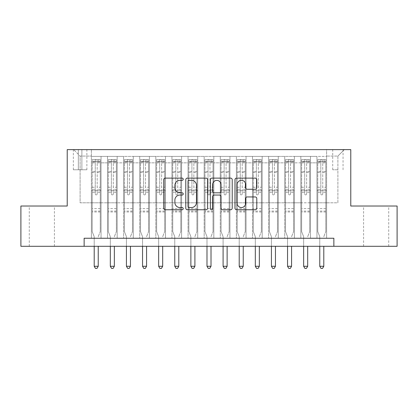 <?xml version="1.0" encoding="UTF-8"?>
<svg xmlns="http://www.w3.org/2000/svg" width="418" height="418" viewBox="0 0 418 418"><rect width="100%" height="100%" fill="white"/><g stroke="black" fill="none" stroke-linecap="round" stroke-linejoin="round"><path stroke-width="0.31" stroke-dasharray="2.09 1.57" d="M183.225 179.228A1.108 1.108 0 0 0 182.117 178.12L165.314 178.12A1.583 1.583 0 0 0 163.731 179.703L163.731 208.169A1.583 1.583 0 0 0 165.314 209.752L182.117 209.752A1.108 1.108 0 0 0 183.225 208.645A1.108 1.108 0 0 0 182.117 207.537L179.939 207.537A5.063 5.063 0 0 1 174.881 202.474L174.881 200.102A5.063 5.063 0 0 1 179.939 195.044L182.117 195.044A1.108 1.108 0 0 0 183.225 193.936A1.108 1.108 0 0 0 182.117 192.829L179.939 192.829A5.063 5.063 0 0 1 174.881 187.771L174.881 185.399A5.063 5.063 0 0 1 179.939 180.336L182.117 180.336A1.108 1.108 0 0 0 183.225 179.228M376.153 206.022L388.724 206.022L376.153 206.022M376.153 246.296L388.724 246.296L376.153 246.296M41.847 206.022L29.276 206.022L41.847 206.022M41.847 246.296L29.276 246.296L41.847 246.296M337.89 149.628L332.733 149.628L337.89 149.628M337.89 169.771L332.733 169.771L337.89 169.771M326.615 238.244L326.615 156.395L91.385 156.395L91.385 238.244L101.051 238.244L91.385 238.244L101.051 238.244L91.385 238.244L91.385 156.395L101.051 156.395L101.051 238.244L101.051 156.395L101.051 202.798L107.499 202.798L101.051 202.798L101.051 156.395L91.385 156.395L326.615 156.395L326.615 238.244L316.948 238.244L316.948 156.395L300.835 156.395L300.835 238.244L300.835 156.395L310.501 156.395L310.501 238.244L310.501 156.395L310.501 202.798L310.501 156.395L316.948 156.395L316.948 238.244L326.615 238.244L316.948 238.244L326.615 238.244L326.615 156.076L326.615 202.798L337.89 202.798L337.89 156.076L326.615 156.076L337.89 156.076L337.89 202.798L326.615 202.798L326.615 190.712L326.615 238.244M300.835 238.244L310.501 238.244L300.835 238.244L310.501 238.244L300.835 238.244L300.835 190.712L300.835 202.798L294.392 202.798L294.392 162.842L294.392 202.798L300.835 202.798L300.835 162.842L300.835 202.798L316.948 202.798L310.501 202.798L310.501 190.712L310.501 202.798L300.835 202.798L300.835 190.712L310.501 190.712L310.501 238.244L310.501 190.712L300.835 190.712L300.835 238.244M294.392 238.244L294.392 156.395L284.726 156.395L284.726 238.244L284.726 156.395L294.392 156.395L294.392 238.244L284.726 238.244L294.392 238.244L284.726 238.244L294.392 238.244L294.392 190.712L294.392 238.244M278.278 238.244L278.278 156.395L268.612 156.395L268.612 238.244L268.612 156.395L278.278 156.395L278.278 238.244L268.612 238.244L278.278 238.244L268.612 238.244L278.278 238.244L278.278 162.842L278.278 202.798L284.726 202.798L278.278 202.798L278.278 190.712L278.278 238.244M262.17 238.244L262.17 156.395L252.498 156.395L252.498 238.244L252.498 156.395L262.17 156.395L262.17 238.244L252.498 238.244L262.17 238.244L252.498 238.244L262.17 238.244L262.17 162.842L262.17 202.798L268.612 202.798L262.17 202.798L262.17 190.712L262.17 238.244M246.056 238.244L246.056 156.395L236.389 156.395L236.389 238.244L236.389 156.395L246.056 156.395L246.056 238.244L236.389 238.244L246.056 238.244L236.389 238.244L246.056 238.244L246.056 162.842L246.056 202.798L252.498 202.798L246.056 202.798L246.056 190.712L246.056 238.244M229.947 238.244L229.947 156.395L220.276 156.395L220.276 238.244L220.276 156.395L229.947 156.395L229.947 238.244L220.276 238.244L229.947 238.244L220.276 238.244L229.947 238.244L229.947 162.842L229.947 202.798L236.389 202.798L229.947 202.798L229.947 190.712L229.947 238.244M213.833 238.244L213.833 156.395L204.167 156.395L204.167 238.244L204.167 156.395L213.833 156.395L213.833 238.244L204.167 238.244L213.833 238.244L204.167 238.244L213.833 238.244L213.833 162.842L213.833 202.798L220.276 202.798L213.833 202.798L213.833 190.712L213.833 238.244M197.724 238.244L197.724 156.395L188.053 156.395L188.053 238.244L188.053 156.395L197.724 156.395L197.724 238.244L188.053 238.244L197.724 238.244L188.053 238.244L197.724 238.244L197.724 162.842L197.724 202.798L204.167 202.798L197.724 202.798L197.724 190.712L197.724 238.244M181.611 238.244L181.611 156.395L171.944 156.395L171.944 238.244L171.944 156.395L181.611 156.395L181.611 238.244L171.944 238.244L181.611 238.244L171.944 238.244L181.611 238.244L181.611 162.842L181.611 202.798L188.053 202.798L181.611 202.798L181.611 190.712L181.611 238.244M165.502 238.244L165.502 156.395L155.83 156.395L155.83 238.244L155.83 156.395L165.502 156.395L165.502 238.244L155.83 238.244L165.502 238.244L155.83 238.244L165.502 238.244L165.502 162.842L165.502 202.798L171.944 202.798L165.502 202.798L165.502 190.712L165.502 238.244M149.388 238.244L149.388 156.395L139.722 156.395L139.722 238.244L139.722 156.395L149.388 156.395L149.388 238.244L139.722 238.244L149.388 238.244L139.722 238.244L149.388 238.244L149.388 162.842L149.388 202.798L155.83 202.798L149.388 202.798L149.388 190.712L149.388 238.244M133.274 238.244L133.274 156.395L123.608 156.395L123.608 238.244L123.608 156.395L133.274 156.395L133.274 238.244L123.608 238.244L133.274 238.244L123.608 238.244L133.274 238.244L133.274 162.842L133.274 202.798L139.722 202.798L133.274 202.798L133.274 190.712L133.274 238.244M117.165 238.244L117.165 156.395L107.499 156.395L107.499 238.244L107.499 156.395L117.165 156.395L117.165 238.244L107.499 238.244L117.165 238.244L107.499 238.244L117.165 238.244L117.165 190.712L117.165 238.244M316.948 162.842L316.948 202.798L316.948 156.395L316.948 162.842L310.501 162.842L316.948 162.842M284.726 162.842L284.726 202.798L284.726 156.395L278.278 156.395L278.278 162.842L278.278 156.395L284.726 156.395L284.726 162.842L278.278 162.842L284.726 162.842M268.612 162.842L268.612 202.798L268.612 156.395L262.17 156.395L262.17 162.842L262.17 156.395L268.612 156.395L268.612 162.842L262.17 162.842L268.612 162.842M252.498 162.842L252.498 202.798L252.498 156.395L246.056 156.395L246.056 162.842L246.056 156.395L252.498 156.395L252.498 162.842L246.056 162.842L252.498 162.842M236.389 162.842L236.389 202.798L236.389 156.395L229.947 156.395L229.947 162.842L229.947 156.395L236.389 156.395L236.389 162.842L229.947 162.842L236.389 162.842M220.276 162.842L220.276 202.798L220.276 156.395L213.833 156.395L213.833 162.842L213.833 156.395L220.276 156.395L220.276 162.842L213.833 162.842L220.276 162.842M204.167 162.842L204.167 202.798L204.167 156.395L197.724 156.395L197.724 162.842L197.724 156.395L204.167 156.395L204.167 162.842L197.724 162.842L204.167 162.842M188.053 162.842L188.053 202.798L188.053 156.395L181.611 156.395L181.611 162.842L181.611 156.395L188.053 156.395L188.053 162.842L181.611 162.842L188.053 162.842M171.944 162.842L171.944 202.798L171.944 156.395L165.502 156.395L165.502 162.842L165.502 156.395L171.944 156.395L171.944 162.842L165.502 162.842L171.944 162.842M155.83 162.842L155.83 202.798L155.83 156.395L149.388 156.395L149.388 162.842L149.388 156.395L155.83 156.395L155.83 162.842L149.388 162.842L155.83 162.842M139.722 162.842L139.722 202.798L139.722 156.395L133.274 156.395L133.274 162.842L133.274 156.395L139.722 156.395L139.722 162.842L133.274 162.842L139.722 162.842M117.165 162.842L117.165 202.798L117.165 156.395L117.165 162.842L123.608 162.842L123.608 202.798L117.165 202.798L123.608 202.798L123.608 156.395L117.165 156.395L123.608 156.395L123.608 162.842L117.165 162.842M84.138 246.296L84.138 238.244L84.138 246.296L84.138 238.244L333.862 238.244L84.138 238.244L333.862 238.244L333.862 246.296L20.9 246.296L20.9 206.022L67.22 206.022L67.22 149.628L350.78 149.628L350.78 206.022L397.1 206.022L397.1 246.296L333.862 246.296L333.862 238.244L333.862 246.296M78.338 149.628L73.343 149.628L78.338 149.628L78.338 169.771L73.343 169.771L81.881 169.771L78.338 169.771L78.338 149.628M81.881 149.628L86.876 149.628L81.881 149.628L81.881 169.771L86.876 169.771L81.881 169.771L81.881 149.628M326.615 149.628L91.385 149.628L344.333 149.628L326.615 149.628L326.615 156.395L326.615 149.628M91.385 149.628L73.667 149.628L91.385 149.628L91.385 202.798L80.11 202.798L80.11 156.076L91.385 156.076L80.11 156.076L73.667 149.628L80.11 156.076L80.11 202.798L91.385 202.798L91.385 149.628M107.499 162.842L107.499 202.798L107.499 156.395L101.051 156.395L107.499 156.395L107.499 162.842L101.051 162.842L107.499 162.842M300.835 156.395L294.392 156.395L294.392 162.842L294.392 156.395L300.835 156.395L300.835 162.842L300.835 156.395M284.726 202.798L294.392 202.798L284.726 202.798L284.726 190.712L284.726 202.798M268.612 202.798L278.278 202.798L268.612 202.798L268.612 190.712L268.612 202.798M252.498 202.798L262.17 202.798L252.498 202.798L252.498 190.712L252.498 202.798M236.389 202.798L246.056 202.798L236.389 202.798L236.389 190.712L236.389 202.798M220.276 202.798L229.947 202.798L220.276 202.798L220.276 190.712L220.276 202.798M204.167 202.798L213.833 202.798L204.167 202.798L204.167 190.712L204.167 202.798M188.053 202.798L197.724 202.798L188.053 202.798L188.053 190.712L188.053 202.798M171.944 202.798L181.611 202.798L171.944 202.798L171.944 190.712L171.944 202.798M155.83 202.798L165.502 202.798L155.83 202.798L155.83 190.712L155.83 202.798M139.722 202.798L149.388 202.798L139.722 202.798L139.722 190.712L139.722 202.798M123.608 202.798L133.274 202.798L123.608 202.798L123.608 190.712L123.608 202.798M107.499 202.798L117.165 202.798L117.165 190.712L117.165 202.798L107.499 202.798L107.499 190.712L117.165 190.712L107.499 190.712L107.499 238.244L107.499 202.798M91.385 202.798L101.051 202.798L101.051 190.712L101.051 238.244L101.051 190.712L101.051 202.798L91.385 202.798L91.385 190.712L101.051 190.712L91.385 190.712L91.385 238.244L91.385 202.798M316.948 202.798L326.615 202.798L316.948 202.798L316.948 190.712L316.948 202.798M91.385 190.712L101.051 190.712L91.385 190.712M107.499 190.712L117.165 190.712L107.499 190.712M123.608 190.712L133.274 190.712L123.608 190.712L123.608 238.244L123.608 190.712L133.274 190.712L123.608 190.712M139.722 190.712L149.388 190.712L139.722 190.712L139.722 238.244L139.722 190.712L149.388 190.712L139.722 190.712M155.83 190.712L165.502 190.712L155.83 190.712L155.83 238.244L155.83 190.712L165.502 190.712L155.83 190.712M171.944 190.712L181.611 190.712L171.944 190.712L171.944 238.244L171.944 190.712L181.611 190.712L171.944 190.712M188.053 190.712L197.724 190.712L188.053 190.712L188.053 238.244L188.053 190.712L197.724 190.712L188.053 190.712M204.167 190.712L213.833 190.712L204.167 190.712L204.167 238.244L204.167 190.712L213.833 190.712L204.167 190.712M220.276 190.712L229.947 190.712L220.276 190.712L220.276 238.244L220.276 190.712L229.947 190.712L220.276 190.712M236.389 190.712L246.056 190.712L236.389 190.712L236.389 238.244L236.389 190.712L246.056 190.712L236.389 190.712M252.498 190.712L262.17 190.712L252.498 190.712L252.498 238.244L252.498 190.712L262.17 190.712L252.498 190.712M268.612 190.712L278.278 190.712L268.612 190.712L268.612 238.244L268.612 190.712L278.278 190.712L268.612 190.712M284.726 190.712L294.392 190.712L284.726 190.712L284.726 238.244L284.726 190.712L294.392 190.712L284.726 190.712M300.835 190.712L310.501 190.712L300.835 190.712M316.948 190.712L326.615 190.712L316.948 190.712L316.948 238.244L316.948 190.712L326.615 190.712L316.948 190.712M344.333 149.628L337.89 156.076L344.333 149.628M207.615 208.169L207.615 179.703A1.583 1.583 0 0 0 206.032 178.12L187.374 178.12A1.583 1.583 0 0 0 185.791 179.703L185.791 208.169A1.583 1.583 0 0 0 187.374 209.752L206.032 209.752A1.583 1.583 0 0 0 207.615 208.169M189.114 180.336A1.108 1.108 0 0 0 188.006 181.443L188.006 206.429A1.108 1.108 0 0 0 189.114 207.537L191.407 207.537A5.063 5.063 0 0 0 196.465 202.474L196.465 185.399A5.063 5.063 0 0 0 191.407 180.336L189.114 180.336M211.968 178.12L230.626 178.12A1.583 1.583 0 0 1 232.209 179.703L232.209 208.169A1.583 1.583 0 0 1 230.626 209.752L222.642 209.752A1.583 1.583 0 0 1 221.059 208.169L221.059 196.622A1.583 1.583 0 0 0 219.476 195.044L214.178 195.044A1.583 1.583 0 0 0 212.6 196.622L212.6 208.645A1.108 1.108 0 0 1 211.492 209.752A1.108 1.108 0 0 1 210.385 208.645L210.385 179.703A1.583 1.583 0 0 1 211.968 178.12M221.059 184.646A4.232 4.232 0 0 0 216.827 180.414A4.232 4.232 0 0 0 212.6 184.646L212.6 191.245A1.583 1.583 0 0 0 214.178 192.829L219.476 192.829A1.583 1.583 0 0 0 221.059 191.245L221.059 184.646M247.231 189.27L255.215 189.27A1.583 1.583 0 0 0 256.798 187.687L256.798 179.703A1.583 1.583 0 0 0 255.215 178.12L236.557 178.12A1.583 1.583 0 0 0 234.973 179.703L234.973 208.169A1.583 1.583 0 0 0 236.557 209.752L255.215 209.752A1.583 1.583 0 0 0 256.798 208.169L256.798 198.524A1.583 1.583 0 0 0 255.215 196.941L247.231 196.941A1.583 1.583 0 0 0 245.648 198.524L245.648 203.305A4.232 4.232 0 0 1 241.421 207.537A4.232 4.232 0 0 1 237.189 203.305L237.189 184.568A4.232 4.232 0 0 1 241.421 180.336A4.232 4.232 0 0 1 245.648 184.568L245.648 187.687A1.583 1.583 0 0 0 247.231 189.27M95.252 193.936A0.967 0.967 90 0 0 96.218 194.903A0.967 0.967 -90 0 1 95.252 193.936L95.252 192.322L95.252 193.936M98.638 159.619L98.638 161.714L100.247 161.714L100.247 159.619L92.195 159.619L92.195 231.635L92.195 192.322L95.252 192.322L95.252 189.338L92.195 189.338M92.195 159.619L92.195 192.322L95.252 192.322L95.252 162.137C95.894 161.578 96.542 161.578 97.185 162.137L97.185 187.248L100.247 187.248L100.247 231.635L100.247 192.322L97.185 192.322L97.185 193.936A0.967 0.967 -90 0 1 96.218 194.903A0.967 0.967 90 0 0 97.185 193.936L97.185 187.248M100.247 161.714L100.247 187.248M100.247 159.619L100.247 192.322L97.185 192.322L97.185 159.817L95.252 159.817L95.252 189.338M98.638 161.714L93.804 161.714L93.804 159.619M92.195 161.714L93.804 161.714M98.35 236.353L100.247 231.635L98.35 236.353A1.609 1.609 -90 0 0 98.235 236.954A1.609 1.609 -90 0 1 98.35 236.353M94.207 246.296L94.207 236.954A1.609 1.609 -90 0 0 94.092 236.353L92.195 231.635L94.092 236.353A1.609 1.609 -90 0 1 94.207 236.954L94.207 266.276L98.235 266.276L98.235 246.296M100.21 159.619L92.232 159.619L100.21 159.619M92.232 161.714L100.21 161.714L92.232 161.714M100.247 211.978L92.195 211.978M94.207 266.276L95.414 268.372L97.028 268.372L98.235 266.276M97.185 162.137L97.185 159.817M95.252 162.137L95.252 159.817L95.252 162.137M111.366 193.936A0.967 0.967 91.7 0 0 112.332 194.903A0.967 0.967 -88.3 0 1 111.366 193.936L111.366 192.322L111.366 193.936M114.746 159.619L114.746 161.714L116.361 161.714L116.361 159.619L108.304 159.619L108.304 231.635L108.304 192.322L111.366 192.322L111.366 189.338L108.304 189.338M108.304 159.619L108.304 192.322L111.366 192.322L111.366 162.137C112.008 161.578 112.651 161.578 113.299 162.137L113.299 187.248L116.361 187.248L116.361 231.635L116.361 192.322L113.299 192.322L113.299 193.936A0.967 0.967 -88.3 0 1 112.332 194.903A0.967 0.967 91.7 0 0 113.299 193.936L113.299 187.248M116.361 161.714L116.361 187.248M116.361 159.619L116.361 192.322L113.299 192.322L113.299 159.817L111.366 159.817L111.366 189.338M114.746 161.714L109.913 161.714L109.913 159.619M108.304 161.714L109.913 161.714M114.464 236.353L116.361 231.635L114.464 236.353A1.609 1.609 -88.3 0 0 114.344 236.954A1.609 1.609 -88.3 0 1 114.464 236.353M110.315 246.296L110.315 236.954A1.609 1.609 -88.3 0 0 110.2 236.353L108.304 231.635L110.2 236.353A1.609 1.609 -88.3 0 1 110.315 236.954L110.315 266.276L114.344 266.276L114.344 246.296M116.319 159.619L108.346 159.619L116.319 159.619M108.346 161.714L116.319 161.714L108.346 161.714M116.361 211.978L108.304 211.978M110.315 266.276L111.528 268.372L113.137 268.372L114.344 266.276M113.299 162.137L113.299 159.817M111.366 162.137L111.366 159.817L111.366 162.137M127.474 193.936A0.967 0.967 91.7 0 0 128.441 194.903A0.967 0.967 -88.3 0 1 127.474 193.936L127.474 192.322L127.474 193.936M130.86 159.619L130.86 161.714L132.469 161.714L132.469 159.619L124.418 159.619L124.418 231.635L124.418 192.322L127.474 192.322L127.474 189.338L124.418 189.338M124.418 159.619L124.418 192.322L127.474 192.322L127.474 162.137C128.117 161.578 128.765 161.578 129.408 162.137L129.408 187.248L132.469 187.248L132.469 231.635L132.469 192.322L129.408 192.322L129.408 193.936A0.967 0.967 -88.3 0 1 128.441 194.903A0.967 0.967 91.7 0 0 129.408 193.936L129.408 187.248M132.469 161.714L132.469 187.248M132.469 159.619L132.469 192.322L129.408 192.322L129.408 159.817L127.474 159.817L127.474 189.338M130.86 161.714L126.027 161.714L126.027 159.619M124.418 161.714L126.027 161.714M130.573 236.353L132.469 231.635L130.573 236.353A1.609 1.609 -88.3 0 0 130.458 236.954A1.609 1.609 -88.3 0 1 130.573 236.353M126.429 246.296L126.429 236.954A1.609 1.609 -88.3 0 0 126.314 236.353L124.418 231.635L126.314 236.353A1.609 1.609 -88.3 0 1 126.429 236.954L126.429 266.276L130.458 266.276L130.458 246.296M132.433 159.619L124.454 159.619L132.433 159.619M124.454 161.714L132.433 161.714L124.454 161.714M132.469 211.978L124.418 211.978M126.429 266.276L127.636 268.372L129.251 268.372L130.458 266.276M129.408 162.137L129.408 159.817M127.474 162.137L127.474 159.817L127.474 162.137M143.588 193.936A0.967 0.967 91.7 0 0 144.555 194.903A0.967 0.967 -88.3 0 1 143.588 193.936L143.588 192.322L143.588 193.936M146.969 159.619L146.969 161.714L148.583 161.714L148.583 159.619L140.526 159.619L140.526 231.635L140.526 192.322L143.588 192.322L143.588 189.338L140.526 189.338M140.526 159.619L140.526 192.322L143.588 192.322L143.588 162.137C144.231 161.578 144.874 161.578 145.521 162.137L145.521 187.248L148.583 187.248L148.583 231.635L148.583 192.322L145.521 192.322L145.521 193.936A0.967 0.967 -88.3 0 1 144.555 194.903A0.967 0.967 91.7 0 0 145.521 193.936L145.521 187.248M148.583 161.714L148.583 187.248M148.583 159.619L148.583 192.322L145.521 192.322L145.521 159.817L143.588 159.817L143.588 189.338M146.969 161.714L142.136 161.714L142.136 159.619M140.526 161.714L142.136 161.714M146.687 236.353L148.583 231.635L146.687 236.353A1.609 1.609 -88.3 0 0 146.566 236.954A1.609 1.609 -88.3 0 1 146.687 236.353M142.543 246.296L142.543 236.954A1.609 1.609 -88.3 0 0 142.423 236.353L140.526 231.635L142.423 236.353A1.609 1.609 -88.3 0 1 142.543 236.954L142.543 266.276L146.566 266.276L146.566 246.296M148.542 159.619L140.568 159.619L148.542 159.619M140.568 161.714L148.542 161.714L140.568 161.714M148.583 211.978L140.526 211.978M142.543 266.276L143.75 268.372L145.359 268.372L146.566 266.276M145.521 162.137L145.521 159.817M143.588 162.137L143.588 159.817L143.588 162.137M159.697 193.936A0.967 0.967 91.7 0 0 160.664 194.903A0.967 0.967 -88.3 0 1 159.697 193.936L159.697 192.322L159.697 193.936M163.083 159.619L163.083 161.714L164.692 161.714L164.692 159.619L156.64 159.619L156.64 231.635L156.64 192.322L159.697 192.322L159.697 189.338L156.64 189.338M156.64 159.619L156.64 192.322L159.697 192.322L159.697 162.137C160.34 161.578 160.987 161.578 161.63 162.137L161.63 187.248L164.692 187.248L164.692 231.635L164.692 192.322L161.63 192.322L161.63 193.936A0.967 0.967 -88.3 0 1 160.664 194.903A0.967 0.967 91.7 0 0 161.63 193.936L161.63 187.248M164.692 161.714L164.692 187.248M164.692 159.619L164.692 192.322L161.63 192.322L161.63 159.817L159.697 159.817L159.697 189.338M163.083 161.714L158.25 161.714L158.25 159.619M156.64 161.714L158.25 161.714M162.795 236.353L164.692 231.635L162.795 236.353A1.609 1.609 -88.3 0 0 162.68 236.954A1.609 1.609 -88.3 0 1 162.795 236.353M158.652 246.296L158.652 236.954A1.609 1.609 -88.3 0 0 158.537 236.353L156.64 231.635L158.537 236.353A1.609 1.609 -88.3 0 1 158.652 236.954L158.652 266.276L162.68 266.276L162.68 246.296M164.655 159.619L156.677 159.619L164.655 159.619M156.677 161.714L164.655 161.714L156.677 161.714M164.692 211.978L156.64 211.978M158.652 266.276L159.859 268.372L161.473 268.372L162.68 266.276M161.63 162.137L161.63 159.817M159.697 162.137L159.697 159.817L159.697 162.137M175.811 193.936A0.967 0.967 91.7 0 0 176.777 194.903A0.967 0.967 -88.3 0 1 175.811 193.936L175.811 192.322L175.811 193.936M179.197 159.619L179.197 161.714L180.806 161.714L180.806 159.619L172.749 159.619L172.749 231.635L172.749 192.322L175.811 192.322L175.811 189.338L172.749 189.338M172.749 159.619L172.749 192.322L175.811 192.322L175.811 162.137C176.453 161.578 177.096 161.578 177.744 162.137L177.744 187.248L180.806 187.248L180.806 231.635L180.806 192.322L177.744 192.322L177.744 193.936A0.967 0.967 -88.3 0 1 176.777 194.903A0.967 0.967 91.7 0 0 177.744 193.936L177.744 187.248M180.806 161.714L180.806 187.248M180.806 159.619L180.806 192.322L177.744 192.322L177.744 159.817L175.811 159.817L175.811 189.338M179.197 161.714L174.358 161.714L174.358 159.619M172.749 161.714L174.358 161.714M178.909 236.353L180.806 231.635L178.909 236.353A1.609 1.609 -88.3 0 0 178.789 236.954A1.609 1.609 -88.3 0 1 178.909 236.353M174.766 246.296L174.766 236.954A1.609 1.609 -88.3 0 0 174.646 236.353L172.749 231.635L174.646 236.353A1.609 1.609 -88.3 0 1 174.766 236.954L174.766 266.276L178.789 266.276L178.789 246.296M180.764 159.619L172.791 159.619L180.764 159.619M172.791 161.714L180.764 161.714L172.791 161.714M180.806 211.978L172.749 211.978M174.766 266.276L175.973 268.372L177.582 268.372L178.789 266.276M177.744 162.137L177.744 159.817M175.811 162.137L175.811 159.817L175.811 162.137M191.919 193.936A0.967 0.967 91.7 0 0 192.886 194.903A0.967 0.967 -88.3 0 1 191.919 193.936L191.919 192.322L191.919 193.936M195.305 159.619L195.305 161.714L196.915 161.714L196.915 159.619L188.863 159.619L188.863 231.635L188.863 192.322L191.919 192.322L191.919 189.338L188.863 189.338M188.863 159.619L188.863 192.322L191.919 192.322L191.919 162.137C192.567 161.578 193.21 161.578 193.853 162.137L193.853 187.248L196.915 187.248L196.915 231.635L196.915 192.322L193.853 192.322L193.853 193.936A0.967 0.967 -88.3 0 1 192.886 194.903A0.967 0.967 91.7 0 0 193.853 193.936L193.853 187.248M196.915 161.714L196.915 187.248M196.915 159.619L196.915 192.322L193.853 192.322L193.853 159.817L191.919 159.817L191.919 189.338M195.305 161.714L190.472 161.714L190.472 159.619M188.863 161.714L190.472 161.714M195.018 236.353L196.915 231.635L195.018 236.353A1.609 1.609 -88.3 0 0 194.903 236.954A1.609 1.609 -88.3 0 1 195.018 236.353M190.874 246.296L190.874 236.954A1.609 1.609 -88.3 0 0 190.76 236.353L188.863 231.635L190.76 236.353A1.609 1.609 -88.3 0 1 190.874 236.954L190.874 266.276L194.903 266.276L194.903 246.296M196.878 159.619L188.899 159.619L196.878 159.619M188.899 161.714L196.878 161.714L188.899 161.714M196.915 211.978L188.863 211.978M190.874 266.276L192.081 268.372L193.696 268.372L194.903 266.276M193.853 162.137L193.853 159.817M191.919 162.137L191.919 159.817L191.919 162.137M208.033 193.936A0.967 0.967 91.7 0 0 209 194.903A0.967 0.967 -88.3 0 1 208.033 193.936L208.033 192.322L208.033 193.936M211.419 159.619L211.419 161.714L213.028 161.714L213.028 159.619L204.972 159.619L204.972 231.635L204.972 192.322L208.033 192.322L208.033 189.338L204.972 189.338M204.972 159.619L204.972 192.322L208.033 192.322L208.033 162.137C208.676 161.578 209.319 161.578 209.967 162.137L209.967 187.248L213.028 187.248L213.028 231.635L213.028 192.322L209.967 192.322L209.967 193.936A0.967 0.967 -88.3 0 1 209 194.903A0.967 0.967 91.7 0 0 209.967 193.936L209.967 187.248M213.028 161.714L213.028 187.248M213.028 159.619L213.028 192.322L209.967 192.322L209.967 159.817L208.033 159.817L208.033 189.338M211.419 161.714L206.581 161.714L206.581 159.619M204.972 161.714L206.581 161.714M211.132 236.353L213.028 231.635L211.132 236.353A1.609 1.609 -88.3 0 0 211.012 236.954A1.609 1.609 -88.3 0 1 211.132 236.353M206.988 246.296L206.988 236.954A1.609 1.609 -88.3 0 0 206.868 236.353L204.972 231.635L206.868 236.353A1.609 1.609 -88.3 0 1 206.988 236.954L206.988 266.276L211.012 266.276L211.012 246.296M212.987 159.619L205.013 159.619L212.987 159.619M205.013 161.714L212.987 161.714L205.013 161.714M213.028 211.978L204.972 211.978M206.988 266.276L208.195 268.372L209.805 268.372L211.012 266.276M209.967 162.137L209.967 159.817M208.033 162.137L208.033 159.817L208.033 162.137M224.147 193.936A0.967 0.967 91.7 0 0 225.114 194.903A0.967 0.967 -88.3 0 1 224.147 193.936L224.147 192.322L224.147 193.936M227.528 159.619L227.528 161.714L229.137 161.714L229.137 159.619L221.085 159.619L221.085 231.635L221.085 192.322L224.147 192.322L224.147 189.338L221.085 189.338M221.085 159.619L221.085 192.322L224.147 192.322L224.147 162.137C224.79 161.578 225.433 161.578 226.081 162.137L226.081 187.248L229.137 187.248L229.137 231.635L229.137 192.322L226.081 192.322L226.081 193.936A0.967 0.967 -88.3 0 1 225.114 194.903A0.967 0.967 91.7 0 0 226.081 193.936L226.081 187.248M229.137 161.714L229.137 187.248M229.137 159.619L229.137 192.322L226.081 192.322L226.081 159.817L224.147 159.817L224.147 189.338M227.528 161.714L222.695 161.714L222.695 159.619M221.085 161.714L222.695 161.714M227.24 236.353L229.137 231.635L227.24 236.353A1.609 1.609 -88.3 0 0 227.126 236.954A1.609 1.609 -88.3 0 1 227.24 236.353M223.097 246.296L223.097 236.954A1.609 1.609 -88.3 0 0 222.982 236.353L221.085 231.635L222.982 236.353A1.609 1.609 -88.3 0 1 223.097 236.954L223.097 266.276L227.126 266.276L227.126 246.296M229.101 159.619L221.122 159.619L229.101 159.619M221.122 161.714L229.101 161.714L221.122 161.714M229.137 211.978L221.085 211.978M223.097 266.276L224.304 268.372L225.919 268.372L227.126 266.276M226.081 162.137L226.081 159.817M224.147 162.137L224.147 159.817L224.147 162.137M240.256 193.936A0.967 0.967 91.7 0 0 241.223 194.903A0.967 0.967 -88.3 0 1 240.256 193.936L240.256 192.322L240.256 193.936M243.642 159.619L243.642 161.714L245.251 161.714L245.251 159.619L237.194 159.619L237.194 231.635L237.194 192.322L240.256 192.322L240.256 189.338L237.194 189.338M237.194 159.619L237.194 192.322L240.256 192.322L240.256 162.137C240.899 161.578 241.541 161.578 242.189 162.137L242.189 187.248L245.251 187.248L245.251 231.635L245.251 192.322L242.189 192.322L242.189 193.936A0.967 0.967 -88.3 0 1 241.223 194.903A0.967 0.967 91.7 0 0 242.189 193.936L242.189 187.248M245.251 161.714L245.251 187.248M245.251 159.619L245.251 192.322L242.189 192.322L242.189 159.817L240.256 159.817L240.256 189.338M243.642 161.714L238.803 161.714L238.803 159.619M237.194 161.714L238.803 161.714M243.354 236.353L245.251 231.635L243.354 236.353A1.609 1.609 -88.3 0 0 243.234 236.954A1.609 1.609 -88.3 0 1 243.354 236.353M239.211 246.296L239.211 236.954A1.609 1.609 -88.3 0 0 239.091 236.353L237.194 231.635L239.091 236.353A1.609 1.609 -88.3 0 1 239.211 236.954L239.211 266.276L243.234 266.276L243.234 246.296M245.209 159.619L237.236 159.619L245.209 159.619M237.236 161.714L245.209 161.714L237.236 161.714M245.251 211.978L237.194 211.978M239.211 266.276L240.418 268.372L242.027 268.372L243.234 266.276M242.189 162.137L242.189 159.817M240.256 162.137L240.256 159.817L240.256 162.137M256.37 193.936A0.967 0.967 91.7 0 0 257.336 194.903A0.967 0.967 -88.3 0 1 256.37 193.936L256.37 192.322L256.37 193.936M259.75 159.619L259.75 161.714L261.36 161.714L261.36 159.619L253.308 159.619L253.308 231.635L253.308 192.322L256.37 192.322L256.37 189.338L253.308 189.338M253.308 159.619L253.308 192.322L256.37 192.322L256.37 162.137C257.013 161.578 257.655 161.578 258.303 162.137L258.303 187.248L261.36 187.248L261.36 231.635L261.36 192.322L258.303 192.322L258.303 193.936A0.967 0.967 -88.3 0 1 257.336 194.903A0.967 0.967 91.7 0 0 258.303 193.936L258.303 187.248M261.36 161.714L261.36 187.248M261.36 159.619L261.36 192.322L258.303 192.322L258.303 159.817L256.37 159.817L256.37 189.338M259.75 161.714L254.917 161.714L254.917 159.619M253.308 161.714L254.917 161.714M259.463 236.353L261.36 231.635L259.463 236.353A1.609 1.609 -88.3 0 0 259.348 236.954A1.609 1.609 -88.3 0 1 259.463 236.353M255.32 246.296L255.32 236.954A1.609 1.609 -88.3 0 0 255.205 236.353L253.308 231.635L255.205 236.353A1.609 1.609 -88.3 0 1 255.32 236.954L255.32 266.276L259.348 266.276L259.348 246.296M261.323 159.619L253.345 159.619L261.323 159.619M253.345 161.714L261.323 161.714L253.345 161.714M261.36 211.978L253.308 211.978M255.32 266.276L256.527 268.372L258.141 268.372L259.348 266.276M258.303 162.137L258.303 159.817M256.37 162.137L256.37 159.817L256.37 162.137M272.479 193.936A0.967 0.967 91.7 0 0 273.445 194.903A0.967 0.967 -88.3 0 1 272.479 193.936L272.479 192.322L272.479 193.936M275.864 159.619L275.864 161.714L277.474 161.714L277.474 159.619L269.417 159.619L269.417 231.635L269.417 192.322L272.479 192.322L272.479 189.338L269.417 189.338M269.417 159.619L269.417 192.322L272.479 192.322L272.479 162.137C273.121 161.578 273.764 161.578 274.412 162.137L274.412 187.248L277.474 187.248L277.474 231.635L277.474 192.322L274.412 192.322L274.412 193.936A0.967 0.967 -88.3 0 1 273.445 194.903A0.967 0.967 91.7 0 0 274.412 193.936L274.412 187.248M277.474 161.714L277.474 187.248M277.474 159.619L277.474 192.322L274.412 192.322L274.412 159.817L272.479 159.817L272.479 189.338M275.864 161.714L271.031 161.714L271.031 159.619M269.417 161.714L271.031 161.714M275.577 236.353L277.474 231.635L275.577 236.353A1.609 1.609 -88.3 0 0 275.457 236.954A1.609 1.609 -88.3 0 1 275.577 236.353M271.434 246.296L271.434 236.954A1.609 1.609 -88.3 0 0 271.313 236.353L269.417 231.635L271.313 236.353A1.609 1.609 -88.3 0 1 271.434 236.954L271.434 266.276L275.457 266.276L275.457 246.296M277.432 159.619L269.458 159.619L277.432 159.619M269.458 161.714L277.432 161.714L269.458 161.714M277.474 211.978L269.417 211.978M271.434 266.276L272.64 268.372L274.25 268.372L275.457 266.276M274.412 162.137L274.412 159.817M272.479 162.137L272.479 159.817L272.479 162.137M288.592 193.936A0.967 0.967 91.7 0 0 289.559 194.903A0.967 0.967 -88.3 0 1 288.592 193.936L288.592 192.322L288.592 193.936M291.973 159.619L291.973 161.714L293.582 161.714L293.582 159.619L285.531 159.619L285.531 231.635L285.531 192.322L288.592 192.322L288.592 189.338L285.531 189.338M285.531 159.619L285.531 192.322L288.592 192.322L288.592 162.137C289.235 161.578 289.878 161.578 290.526 162.137L290.526 187.248L293.582 187.248L293.582 231.635L293.582 192.322L290.526 192.322L290.526 193.936A0.967 0.967 -88.3 0 1 289.559 194.903A0.967 0.967 91.7 0 0 290.526 193.936L290.526 187.248M293.582 161.714L293.582 187.248M293.582 159.619L293.582 192.322L290.526 192.322L290.526 159.817L288.592 159.817L288.592 189.338M291.973 161.714L287.14 161.714L287.14 159.619M285.531 161.714L287.14 161.714M291.686 236.353L293.582 231.635L291.686 236.353A1.609 1.609 -88.3 0 0 291.571 236.954A1.609 1.609 -88.3 0 1 291.686 236.353M287.542 246.296L287.542 236.954A1.609 1.609 -88.3 0 0 287.427 236.353L285.531 231.635L287.427 236.353A1.609 1.609 -88.3 0 1 287.542 236.954L287.542 266.276L291.571 266.276L291.571 246.296M293.546 159.619L285.567 159.619L293.546 159.619M285.567 161.714L293.546 161.714L285.567 161.714M293.582 211.978L285.531 211.978M287.542 266.276L288.749 268.372L290.364 268.372L291.571 266.276M290.526 162.137L290.526 159.817M288.592 162.137L288.592 159.817L288.592 162.137M304.701 193.936A0.967 0.967 91.7 0 0 305.668 194.903A0.967 0.967 -88.3 0 1 304.701 193.936L304.701 192.322L304.701 193.936M308.087 159.619L308.087 161.714L309.696 161.714L309.696 159.619L301.639 159.619L301.639 231.635L301.639 192.322L304.701 192.322L304.701 189.338L301.639 189.338M301.639 159.619L301.639 192.322L304.701 192.322L304.701 162.137C305.344 161.578 305.986 161.578 306.634 162.137L306.634 187.248L309.696 187.248L309.696 231.635L309.696 192.322L306.634 192.322L306.634 193.936A0.967 0.967 -88.3 0 1 305.668 194.903A0.967 0.967 91.7 0 0 306.634 193.936L306.634 187.248M309.696 161.714L309.696 187.248M309.696 159.619L309.696 192.322L306.634 192.322L306.634 159.817L304.701 159.817L304.701 189.338M308.087 161.714L303.254 161.714L303.254 159.619M301.639 161.714L303.254 161.714M307.8 236.353L309.696 231.635L307.8 236.353A1.609 1.609 -88.3 0 0 307.685 236.954A1.609 1.609 -88.3 0 1 307.8 236.353M303.656 246.296L303.656 236.954A1.609 1.609 -88.3 0 0 303.536 236.353L301.639 231.635L303.536 236.353A1.609 1.609 -88.3 0 1 303.656 236.954L303.656 266.276L307.685 266.276L307.685 246.296M309.654 159.619L301.681 159.619L309.654 159.619M301.681 161.714L309.654 161.714L301.681 161.714M309.696 211.978L301.639 211.978M303.656 266.276L304.863 268.372L306.472 268.372L307.685 266.276M306.634 162.137L306.634 159.817M304.701 162.137L304.701 159.817L304.701 162.137M320.815 193.936A0.967 0.967 91.7 0 0 321.782 194.903A0.967 0.967 -88.3 0 1 320.815 193.936L320.815 192.322L320.815 193.936M324.196 159.619L324.196 161.714L325.805 161.714L325.805 159.619L317.753 159.619L317.753 231.635L317.753 192.322L320.815 192.322L320.815 189.338L317.753 189.338M317.753 159.619L317.753 192.322L320.815 192.322L320.815 162.137C321.458 161.578 322.1 161.578 322.748 162.137L322.748 187.248L325.805 187.248L325.805 231.635L325.805 192.322L322.748 192.322L322.748 193.936A0.967 0.967 -88.3 0 1 321.782 194.903A0.967 0.967 91.7 0 0 322.748 193.936L322.748 187.248M325.805 161.714L325.805 187.248M325.805 159.619L325.805 192.322L322.748 192.322L322.748 159.817L320.815 159.817L320.815 189.338M324.196 161.714L319.362 161.714L319.362 159.619M317.753 161.714L319.362 161.714M323.908 236.353L325.805 231.635L323.908 236.353A1.609 1.609 -88.3 0 0 323.793 236.954A1.609 1.609 -88.3 0 1 323.908 236.353M319.765 246.296L319.765 236.954A1.609 1.609 -88.3 0 0 319.65 236.353L317.753 231.635L319.65 236.353A1.609 1.609 -88.3 0 1 319.765 236.954L319.765 266.276L323.793 266.276L323.793 246.296M325.768 159.619L317.79 159.619L325.768 159.619M317.79 161.714L325.768 161.714L317.79 161.714M325.805 211.978L317.753 211.978M319.765 266.276L320.972 268.372L322.586 268.372L323.793 266.276M322.748 162.137L322.748 159.817M320.815 162.137L320.815 159.817L320.815 162.137M300.835 162.842L294.392 162.842L300.835 162.842M100.247 208.598L92.195 208.598M100.247 189.338L97.185 189.338M92.195 187.248L95.252 187.248M95.252 171.479L92.195 171.479M100.247 171.479L97.185 171.479M92.195 172.42L95.252 172.42M97.185 172.42L100.247 172.42M95.252 161.97L92.195 161.97M92.195 162.91L95.252 162.91M100.247 161.97L97.185 161.97M97.185 162.91L100.247 162.91M100.247 211.074L92.195 211.074M116.361 208.598L108.304 208.598M116.361 189.338L113.299 189.338M108.304 187.248L111.366 187.248M111.366 171.479L108.304 171.479M116.361 171.479L113.299 171.479M108.304 172.42L111.366 172.42M113.299 172.42L116.361 172.42M111.366 161.97L108.304 161.97M108.304 162.91L111.366 162.91M116.361 161.97L113.299 161.97M113.299 162.91L116.361 162.91M116.361 211.074L108.304 211.074M132.469 208.598L124.418 208.598M132.469 189.338L129.408 189.338M124.418 187.248L127.474 187.248M127.474 171.479L124.418 171.479M132.469 171.479L129.408 171.479M124.418 172.42L127.474 172.42M129.408 172.42L132.469 172.42M127.474 161.97L124.418 161.97M124.418 162.91L127.474 162.91M132.469 161.97L129.408 161.97M129.408 162.91L132.469 162.91M132.469 211.074L124.418 211.074M148.583 208.598L140.526 208.598M148.583 189.338L145.521 189.338M140.526 187.248L143.588 187.248M143.588 171.479L140.526 171.479M148.583 171.479L145.521 171.479M140.526 172.42L143.588 172.42M145.521 172.42L148.583 172.42M143.588 161.97L140.526 161.97M140.526 162.91L143.588 162.91M148.583 161.97L145.521 161.97M145.521 162.91L148.583 162.91M148.583 211.074L140.526 211.074M164.692 208.598L156.64 208.598M164.692 189.338L161.63 189.338M156.64 187.248L159.697 187.248M159.697 171.479L156.64 171.479M164.692 171.479L161.63 171.479M156.64 172.42L159.697 172.42M161.63 172.42L164.692 172.42M159.697 161.97L156.64 161.97M156.64 162.91L159.697 162.91M164.692 161.97L161.63 161.97M161.63 162.91L164.692 162.91M164.692 211.074L156.64 211.074M180.806 208.598L172.749 208.598M180.806 189.338L177.744 189.338M172.749 187.248L175.811 187.248M175.811 171.479L172.749 171.479M180.806 171.479L177.744 171.479M172.749 172.42L175.811 172.42M177.744 172.42L180.806 172.42M175.811 161.97L172.749 161.97M172.749 162.91L175.811 162.91M180.806 161.97L177.744 161.97M177.744 162.91L180.806 162.91M180.806 211.074L172.749 211.074M196.915 208.598L188.863 208.598M196.915 189.338L193.853 189.338M188.863 187.248L191.919 187.248M191.919 171.479L188.863 171.479M196.915 171.479L193.853 171.479M188.863 172.42L191.919 172.42M193.853 172.42L196.915 172.42M191.919 161.97L188.863 161.97M188.863 162.91L191.919 162.91M196.915 161.97L193.853 161.97M193.853 162.91L196.915 162.91M196.915 211.074L188.863 211.074M213.028 208.598L204.972 208.598M213.028 189.338L209.967 189.338M204.972 187.248L208.033 187.248M208.033 171.479L204.972 171.479M213.028 171.479L209.967 171.479M204.972 172.42L208.033 172.42M209.967 172.42L213.028 172.42M208.033 161.97L204.972 161.97M204.972 162.91L208.033 162.91M213.028 161.97L209.967 161.97M209.967 162.91L213.028 162.91M213.028 211.074L204.972 211.074M229.137 208.598L221.085 208.598M229.137 189.338L226.081 189.338M221.085 187.248L224.147 187.248M224.147 171.479L221.085 171.479M229.137 171.479L226.081 171.479M221.085 172.42L224.147 172.42M226.081 172.42L229.137 172.42M224.147 161.97L221.085 161.97M221.085 162.91L224.147 162.91M229.137 161.97L226.081 161.97M226.081 162.91L229.137 162.91M229.137 211.074L221.085 211.074M245.251 208.598L237.194 208.598M245.251 189.338L242.189 189.338M237.194 187.248L240.256 187.248M240.256 171.479L237.194 171.479M245.251 171.479L242.189 171.479M237.194 172.42L240.256 172.42M242.189 172.42L245.251 172.42M240.256 161.97L237.194 161.97M237.194 162.91L240.256 162.91M245.251 161.97L242.189 161.97M242.189 162.91L245.251 162.91M245.251 211.074L237.194 211.074M261.36 208.598L253.308 208.598M261.36 189.338L258.303 189.338M253.308 187.248L256.37 187.248M256.37 171.479L253.308 171.479M261.36 171.479L258.303 171.479M253.308 172.42L256.37 172.42M258.303 172.42L261.36 172.42M256.37 161.97L253.308 161.97M253.308 162.91L256.37 162.91M261.36 161.97L258.303 161.97M258.303 162.91L261.36 162.91M261.36 211.074L253.308 211.074M277.474 208.598L269.417 208.598M277.474 189.338L274.412 189.338M269.417 187.248L272.479 187.248M272.479 171.479L269.417 171.479M277.474 171.479L274.412 171.479M269.417 172.42L272.479 172.42M274.412 172.42L277.474 172.42M272.479 161.97L269.417 161.97M269.417 162.91L272.479 162.91M277.474 161.97L274.412 161.97M274.412 162.91L277.474 162.91M277.474 211.074L269.417 211.074M293.582 208.598L285.531 208.598M293.582 189.338L290.526 189.338M285.531 187.248L288.592 187.248M288.592 171.479L285.531 171.479M293.582 171.479L290.526 171.479M285.531 172.42L288.592 172.42M290.526 172.42L293.582 172.42M288.592 161.97L285.531 161.97M285.531 162.91L288.592 162.91M293.582 161.97L290.526 161.97M290.526 162.91L293.582 162.91M293.582 211.074L285.531 211.074M309.696 208.598L301.639 208.598M309.696 189.338L306.634 189.338M301.639 187.248L304.701 187.248M304.701 171.479L301.639 171.479M309.696 171.479L306.634 171.479M301.639 172.42L304.701 172.42M306.634 172.42L309.696 172.42M304.701 161.97L301.639 161.97M301.639 162.91L304.701 162.91M309.696 161.97L306.634 161.97M306.634 162.91L309.696 162.91M309.696 211.074L301.639 211.074M325.805 208.598L317.753 208.598M325.805 189.338L322.748 189.338M317.753 187.248L320.815 187.248M320.815 171.479L317.753 171.479M325.805 171.479L322.748 171.479M317.753 172.42L320.815 172.42M322.748 172.42L325.805 172.42M320.815 161.97L317.753 161.97M317.753 162.91L320.815 162.91M325.805 161.97L322.748 161.97M322.748 162.91L325.805 162.91M325.805 211.074L317.753 211.074M363.587 246.296L363.587 206.022M29.276 246.296L29.276 206.022M332.733 169.771L332.733 149.628M73.343 169.771L73.343 149.628M86.876 169.771L86.876 149.628M343.047 169.771L343.047 149.628M54.413 246.296L54.413 206.022M388.724 246.296L388.724 206.022"/><path stroke-width="0.63" d="M183.225 179.228A1.108 1.108 0 0 0 182.117 178.12L165.314 178.12A1.583 1.583 0 0 0 163.731 179.703L163.731 208.169A1.583 1.583 0 0 0 165.314 209.752L182.117 209.752A1.108 1.108 0 0 0 183.225 208.645A1.108 1.108 0 0 0 182.117 207.537L179.939 207.537A5.063 5.063 0 0 1 174.881 202.474L174.881 200.102A5.063 5.063 0 0 1 179.939 195.044L182.117 195.044A1.108 1.108 0 0 0 183.225 193.936A1.108 1.108 0 0 0 182.117 192.829L179.939 192.829A5.063 5.063 0 0 1 174.881 187.771L174.881 185.399A5.063 5.063 0 0 1 179.939 180.336L182.117 180.336A1.108 1.108 0 0 0 183.225 179.228M255.215 189.27A1.583 1.583 0 0 0 256.798 187.687L256.798 179.703A1.583 1.583 0 0 0 255.215 178.12L236.557 178.12A1.583 1.583 0 0 0 234.973 179.703L234.973 208.169A1.583 1.583 0 0 0 236.557 209.752L255.215 209.752A1.583 1.583 0 0 0 256.798 208.169L256.798 198.524A1.583 1.583 0 0 0 255.215 196.941L247.231 196.941A1.583 1.583 0 0 0 245.648 198.524L245.648 203.305A4.232 4.232 0 0 1 241.421 207.537A4.232 4.232 0 0 1 237.189 203.305L237.189 184.568A4.232 4.232 0 0 1 241.421 180.336A4.232 4.232 0 0 1 245.648 184.568L245.648 187.687A1.583 1.583 0 0 0 247.231 189.27L255.215 189.27M84.138 246.296L20.9 246.296L20.9 206.022L67.22 206.022L67.22 149.628L350.78 149.628L350.78 206.022L397.1 206.022L397.1 246.296L333.862 246.296L333.862 238.244L84.138 238.244L84.138 246.296L333.862 246.296M207.615 179.703A1.583 1.583 0 0 0 206.032 178.12L187.374 178.12A1.583 1.583 0 0 0 185.791 179.703L185.791 208.169A1.583 1.583 0 0 0 187.374 209.752L206.032 209.752A1.583 1.583 0 0 0 207.615 208.169L207.615 179.703M211.968 178.12L230.626 178.12A1.583 1.583 0 0 1 232.209 179.703L232.209 208.169A1.583 1.583 0 0 1 230.626 209.752L222.642 209.752A1.583 1.583 0 0 1 221.059 208.169L221.059 196.622A1.583 1.583 0 0 0 219.476 195.044L214.178 195.044A1.583 1.583 0 0 0 212.6 196.622L212.6 208.645A1.108 1.108 0 0 1 211.492 209.752A1.108 1.108 0 0 1 210.385 208.645L210.385 179.703A1.583 1.583 0 0 1 211.968 178.12M189.114 180.336A1.108 1.108 0 0 0 188.006 181.443L188.006 206.429A1.108 1.108 0 0 0 189.114 207.537L191.407 207.537A5.063 5.063 0 0 0 196.465 202.474L196.465 185.399A5.063 5.063 0 0 0 191.407 180.336L189.114 180.336M221.059 184.646A4.232 4.232 0 0 0 216.827 180.414A4.232 4.232 0 0 0 212.6 184.646L212.6 191.245A1.583 1.583 0 0 0 214.178 192.829L219.476 192.829A1.583 1.583 0 0 0 221.059 191.245L221.059 184.646M94.207 246.296L94.207 266.276L98.235 266.276L98.235 246.296M98.235 266.276L97.028 268.372L95.414 268.372L94.207 266.276M110.315 246.296L110.315 266.276L114.344 266.276L114.344 246.296M114.344 266.276L113.137 268.372L111.528 268.372L110.315 266.276M126.429 246.296L126.429 266.276L130.458 266.276L130.458 246.296M130.458 266.276L129.251 268.372L127.636 268.372L126.429 266.276M142.543 246.296L142.543 266.276L146.566 266.276L146.566 246.296M146.566 266.276L145.359 268.372L143.75 268.372L142.543 266.276M158.652 246.296L158.652 266.276L162.68 266.276L162.68 246.296M162.68 266.276L161.473 268.372L159.859 268.372L158.652 266.276M174.766 246.296L174.766 266.276L178.789 266.276L178.789 246.296M178.789 266.276L177.582 268.372L175.973 268.372L174.766 266.276M190.874 246.296L190.874 266.276L194.903 266.276L194.903 246.296M194.903 266.276L193.696 268.372L192.081 268.372L190.874 266.276M206.988 246.296L206.988 266.276L211.012 266.276L211.012 246.296M211.012 266.276L209.805 268.372L208.195 268.372L206.988 266.276M223.097 246.296L223.097 266.276L227.126 266.276L227.126 246.296M227.126 266.276L225.919 268.372L224.304 268.372L223.097 266.276M239.211 246.296L239.211 266.276L243.234 266.276L243.234 246.296M243.234 266.276L242.027 268.372L240.418 268.372L239.211 266.276M255.32 246.296L255.32 266.276L259.348 266.276L259.348 246.296M259.348 266.276L258.141 268.372L256.527 268.372L255.32 266.276M271.434 246.296L271.434 266.276L275.457 266.276L275.457 246.296M275.457 266.276L274.25 268.372L272.64 268.372L271.434 266.276M287.542 246.296L287.542 266.276L291.571 266.276L291.571 246.296M291.571 266.276L290.364 268.372L288.749 268.372L287.542 266.276M303.656 246.296L303.656 266.276L307.685 266.276L307.685 246.296M307.685 266.276L306.472 268.372L304.863 268.372L303.656 266.276M319.765 246.296L319.765 266.276L323.793 266.276L323.793 246.296M323.793 266.276L322.586 268.372L320.972 268.372L319.765 266.276"/></g></svg>
